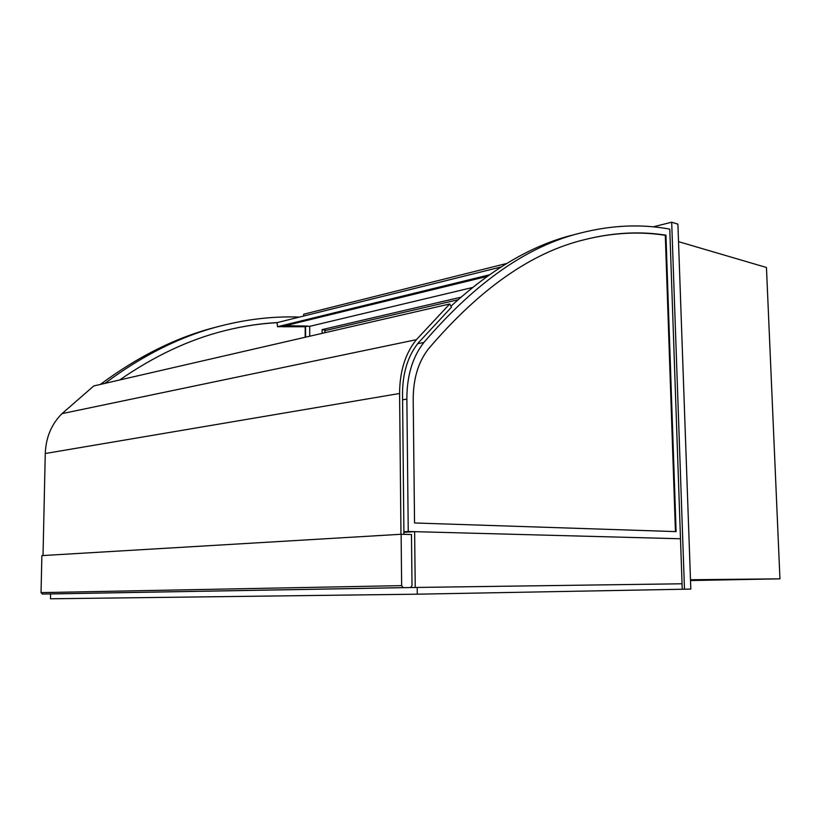 <?xml version="1.0" encoding="UTF-8"?>
<svg xmlns="http://www.w3.org/2000/svg" width="821" height="821" viewBox="0 0 821 821"><rect width="100%" height="100%" fill="white"/><g stroke="black" fill="none" stroke-linecap="round" stroke-linejoin="round"><path stroke-width="1.23" d="M403.911 532.306L414.626 531.659L415.241 587.467L48.788 593.963L50.574 593.942L50.471 598.786L417.273 594.188L417.201 587.436L50.574 593.942M414.626 531.659L680.496 538.771L682.056 583.782L415.241 587.467M417.273 594.188L690.82 589.088L677.9 224.133L671.691 222.214L653.136 226.853M684.478 589.201L671.691 222.214M506.69 263.469L303.667 314.227L303.667 316.023M322.109 333.367L322.099 329.621L460.868 297.233M322.099 329.621L326.348 330.309M690.492 579.749L779.95 578.836L690.512 580.539M678.515 241.651L766.455 267.492L779.95 578.836M401.13 534.266L411.475 534.522L412.019 585.506L410.572 587.549L403.142 587.651L401.633 585.63L401.13 534.266L41.871 555.612L41.05 592.608L42.374 594.055L403.142 587.651M49.106 593.952L410.572 587.549L42.374 594.055M458.005 299.768L324.839 330.658L324.849 332.741M305.196 326.696L305.207 337.257M224.872 330.647C242.554 326.235 259.97 323.566 277.108 322.674M305.576 326.604L305.586 337.174M119.63 379.99C154.122 356.088 188.922 339.709 224.01 330.873C242.041 326.276 259.785 323.515 277.252 322.591M100.347 384.433C138.195 356.314 176.546 337.267 215.41 327.302L217.575 326.748M299.357 317.101C273.66 316.116 247.244 319.112 220.1 326.091C181.195 336.066 142.792 355.165 104.883 383.386M309.722 336.22L309.712 326.276M585.681 239.373C613.277 232.671 639.816 231.317 665.297 235.319L675.437 531.598M665.944 235.165L676.104 531.618L414.543 522.967L413.199 399.848C413.148 379.097 418.187 362.164 428.326 349.038C479.772 288.623 531.987 252.129 584.963 239.558C613.041 232.548 640.031 231.091 665.944 235.165L665.297 235.319M408.242 531.485L680.496 538.771L669.772 229.141C641.437 223.835 611.778 225.108 580.786 232.959C527.78 245.828 475.482 282.332 423.882 342.46C412.501 357.032 406.836 375.915 406.867 399.098L408.242 531.485L403.911 531.751M406.026 532.182L403.911 532.121M450.965 306.223C491.584 268.949 532.111 245.233 572.535 235.093L574.71 234.529M472.444 287.514L309.958 326.276L306.951 326.276M285.328 325.68L307.803 326.081L285.287 326.091L282.516 326.768L305.022 326.737L307.803 326.081M501.015 266.989L277.108 322.622L277.529 326.707L489.234 274.871M487.007 276.451L281.141 326.707L277.529 326.707M400.966 534.276L399.591 393.485C399.714 371.338 405.307 353.41 416.391 339.678L449.734 303.975L451.488 307.187L418.433 342.726C407.934 355.801 402.629 372.837 402.526 393.854L403.932 534.338M449.734 303.975L93.779 385.942L61.996 413.64C51.487 424.118 45.914 437.408 45.268 453.51L43.02 555.54M682.241 589.232L682.056 583.782L417.201 587.436M401.633 585.63L41.05 592.608M423.882 342.46L417.612 343.753M406.867 399.098L402.588 399.806M416.391 339.678L61.996 413.64M399.591 393.485L45.268 453.51M215.41 327.302L220.1 326.091M580.786 232.959L572.535 235.093"/></g></svg>
